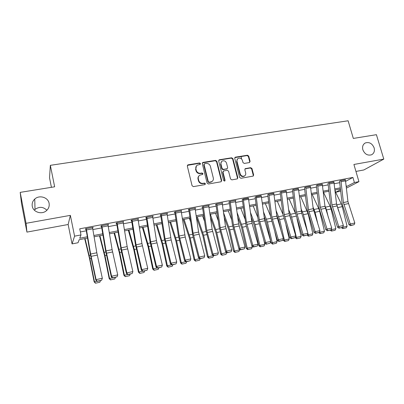<?xml version="1.0" encoding="UTF-8"?>
<svg xmlns="http://www.w3.org/2000/svg" width="404" height="404" viewBox="0 0 404 404"><rect width="100%" height="100%" fill="white"/><g stroke="black" fill="none" stroke-linecap="round" stroke-linejoin="round"><path stroke-width="0.61" d="M200.485 163.6L199.556 162.969L188.138 164.817L187.32 166.074L192.072 185.719L193.42 186.628L204.879 184.618L205.439 183.724L204.505 183.093L203.03 183.35C200.894 183.502 199.465 182.537 198.738 180.457L198.339 178.826C198.041 177.255 198.516 176.043 199.778 175.184L202.641 174.422L202.954 173.629L202.02 172.998L200.551 173.245C198.42 173.387 196.99 172.422 196.268 170.352L195.874 168.731C195.576 167.211 196.031 166.024 197.238 165.17L200.187 164.377L200.485 163.6M200.157 164.393L200.187 163.938L199.258 163.307L187.395 165.357M205.07 184.552L205.131 184.027L204.197 183.396L202.722 183.653L203.03 183.35M202.606 174.442L202.651 173.952L201.717 173.321L200.253 173.569L200.551 173.245M362.853 149.788C364.756 154.197 367.67 155.853 371.594 154.767C374.048 153.374 374.897 151.071 374.129 147.864C372.19 143.43 369.251 141.794 365.307 142.95C362.928 144.349 362.11 146.627 362.853 149.788M32.259 206.212C33.133 212.12 41.683 214.872 46.309 210.787C48.642 208.752 49.571 206.267 49.096 203.338C48.182 197.319 39.319 194.642 34.754 199.061C32.648 201.056 31.815 203.439 32.259 206.212M249.364 162.58L250.096 161.368L248.723 156.101L247.445 155.222L235.487 157.156L234.734 158.373L239.628 177.406L240.925 178.29L253.197 176.088L253.651 174.957L251.975 168.544L250.692 167.665L245.284 168.635L244.844 169.756L245.672 172.952C245.945 174.291 245.541 175.306 244.46 175.982C242.496 176.659 241.087 175.962 240.218 173.892L236.996 161.373C236.734 160.09 237.108 159.11 238.123 158.434C240.102 157.696 241.542 158.378 242.44 160.479L242.976 162.549L244.263 163.433L249.364 162.58M345.673 181.34L352.909 177.432L354.394 182.522L358.939 181.654L346.435 188.107M20.2 192.375L26.053 223.316L26.932 232.108L21.478 203.268L20.2 192.375L54.646 186.799L50.349 165.327L348.112 120.781L353.323 138.426L376.412 134.684L383.8 159.1L353.904 164.468L358.939 181.654M26.932 232.108L68.145 224.503L70.362 215.362L26.053 223.316M70.362 215.362L74.583 236.158L80.992 234.931L79.74 238.234L87.325 236.764M352.909 177.432L79.734 228.81L80.992 234.931M216.852 161.277L215.539 160.383L203.096 162.398L202.298 163.64L207.095 183.093L208.429 183.992L220.912 181.8L221.69 180.543L216.852 161.277L216.524 161.615L215.216 160.726L202.384 162.898M219.453 159.752L231.649 157.777L232.941 158.666L237.83 177.72L237.37 178.861L231.861 179.881L230.553 178.992L228.573 171.2L227.265 170.311L223.786 170.897L223.013 172.144L225.068 180.285L224.745 181.093L223.604 180.543L218.68 160.984L219.453 159.752L219.125 160.09L231.3 158.121L231.649 157.777M355.939 171.427L363.827 169.973L383.8 159.1M80.376 231.936L86.305 230.81M92.895 229.558L101.758 227.876M108.307 226.629L116.933 224.993M123.452 223.755L131.85 222.16M138.335 220.927L146.511 219.372M152.959 218.15L160.923 216.635M167.342 215.418L175.094 213.943M181.477 212.731L189.027 211.302M195.374 210.095L202.727 208.696M209.045 207.499L216.206 206.136M222.488 204.944L229.462 203.621M235.714 202.434L242.506 201.142M248.723 199.96L255.343 198.707M261.529 197.531L267.973 196.309M274.124 195.137L280.401 193.945M286.527 192.784L292.637 191.622M298.728 190.466L304.687 189.335M310.747 188.183L316.544 187.082M322.574 185.936L328.225 184.865M334.224 183.724L339.729 182.679M92.612 227.972L93.132 227.336L85.638 228.745L85.406 229.336L86.027 229.214L85.921 228.694M108.035 225.058L108.54 224.427L101.177 225.816L100.869 226.412L101.485 226.296L101.374 225.78M123.185 222.195L123.68 221.569L116.443 222.937L116.064 223.538L116.665 223.427L116.559 222.912M138.047 219.251L138.557 218.761L131.446 220.104L130.997 220.715L131.588 220.604L131.477 220.099M152.692 216.559L153.177 216.004L146.192 217.322L145.677 217.943L146.258 217.832L146.152 217.367M167.069 213.792L167.554 213.292L160.681 214.59L160.105 215.216L160.676 215.11L160.58 214.701M181.199 211.085L181.684 210.625L174.932 211.898L174.286 212.534L174.851 212.428L174.765 212.065M195.097 208.429L195.576 208.004L188.936 209.257L188.234 209.898L188.789 209.797L188.708 209.464M208.767 205.818L209.242 205.429L202.712 206.656L201.95 207.308L202.495 207.207L202.424 206.904M222.21 203.257L222.68 202.889L216.256 204.101L215.443 204.757L215.978 204.656L215.908 204.384M235.436 200.743L235.901 200.394L229.583 201.591L228.714 202.252L229.179 201.899M248.45 198.268L242.228 199.45M261.252 195.834L255.07 197.041M273.851 193.445L268.281 194.289L267.711 194.667M286.254 191.092L280.77 191.93L280.149 192.329M298.46 188.779L293.067 189.612L292.39 190.031M310.474 186.502L305.166 187.33L304.444 187.764M322.306 184.259L317.079 185.077L316.307 185.527M333.957 182.053L328.811 182.866L327.992 183.33M345.43 179.881L340.365 180.689L339.501 181.164M50.349 165.327L49.525 177.821L51.419 187.32M46.894 210.262C43.233 206.691 39.269 206.419 35.007 209.439L34.325 210.141M340.688 191.077L335.663 192.294M334.982 190.031L335.567 192.097M87.552 238.082L79.179 239.708L78.028 242.738L72.058 243.905L74.583 236.158M68.145 224.503L72.058 243.905M346.273 186.678L354.394 182.522M93.9 235.492L102.742 233.785M109.282 232.517L117.897 230.851M124.402 229.593L132.785 227.972M139.254 226.72L147.42 225.139M153.858 223.897L161.807 222.357M168.21 221.119L175.952 219.624M182.32 218.392L189.86 216.933M196.198 215.706L203.54 214.287M209.843 213.07L216.993 211.686M223.266 210.469L230.23 209.126M236.466 207.919L243.248 206.606M249.455 205.404L256.06 204.126M262.236 202.934L268.67 201.687M274.816 200.5L281.083 199.288M287.194 198.106L293.299 196.925M299.384 195.748L305.328 194.597M311.378 193.43L317.17 192.309M323.19 191.143L328.831 190.052M334.82 188.895L340.314 187.83M340.446 188.971L334.951 190.037M328.967 191.198L323.326 192.294M317.307 193.466L311.519 194.587M305.469 195.763L299.526 196.915M293.445 198.096L287.345 199.283M281.234 200.47L274.967 201.687M268.827 202.879L262.398 204.126M256.222 205.328L249.616 206.611M243.415 207.813L236.633 209.131M230.396 210.343L223.437 211.691M217.165 212.908L210.019 214.297M203.717 215.524L196.379 216.948M190.042 218.175L182.507 219.64M176.139 220.877L168.402 222.382M161.999 223.624L154.055 225.164M147.622 226.417L139.461 228.002M132.992 229.255L124.609 230.886M118.109 232.148L109.499 233.82M102.964 235.088L94.122 236.805M335.658 192.284L340.537 189.744M346.117 185.279L346.506 186.633M92.859 227.922L92.753 227.407M108.196 225.028L108.085 224.513M123.265 222.18L123.154 221.67M196.41 165.933L195.874 168.731M200.253 173.569C198.122 173.705 196.697 172.745 195.975 170.68L195.581 169.059M198.96 175.892C198.076 176.77 197.773 177.851 198.041 179.134L198.339 178.826M202.722 183.653C200.591 183.805 199.167 182.84 198.44 180.765L198.041 179.134M221.215 181.699L221.357 180.846L216.524 161.615M204.636 163.711L204.076 164.579L208.292 181.638L209.227 182.265L211.817 181.623C213.115 180.775 213.61 179.548 213.297 177.947L210.408 166.332C209.686 164.292 208.277 163.332 206.171 163.458L204.636 163.711M204.126 164.08L203.773 164.918L204.076 164.579M212.257 181.315L211.499 181.926L208.908 182.573L207.979 181.941L203.773 164.918M237.325 178.886L237.466 178.028L232.593 159.004L231.3 158.121M223.139 171.321L222.675 172.463L224.725 180.593L225.068 180.285M224.664 181.128L224.725 180.593M226.528 163.15C225.614 161.009 224.139 160.327 222.109 161.11C221.094 161.802 220.72 162.787 220.973 164.064L222.099 168.513L223.407 169.402L227.215 168.7L227.654 167.584L226.528 163.15M221.463 161.671L220.64 164.398L220.973 164.064M227.184 168.731L223.069 169.731L221.761 168.837L220.64 164.398M219.125 160.09L218.771 160.221L219.099 159.883M237.517 158.939L236.638 161.711L236.996 161.373M244.662 175.861L244.087 176.296C242.127 176.967 240.718 176.27 239.855 174.205L236.638 161.711M253.121 176.129L253.263 175.265L251.591 168.862L250.313 167.983L244.97 168.928M249.606 162.509L249.717 161.701L248.344 156.444L247.071 155.565L234.83 157.6M84.699 238.633L89.607 258.903L94.157 281.896L94.47 281.795L89.895 258.691L85.047 238.567M95.597 283.184L99.838 282.245L95.597 283.184L94.47 281.795L97.016 281.234M100.45 280.679L99.838 282.245M95.47 283.219L94.157 281.896M92.758 228.78L86.517 229.962L86.264 228.629L92.511 227.452L96.824 252.773L102.328 278.27L96.086 279.639L97.192 281.396L101.657 280.219L97.293 281.179M86.517 229.962L90.627 254.035L96.086 279.639L95.849 280.194L90.193 253.55L86.027 229.214M95.849 280.194L97.192 281.396M101.657 280.219L102.328 278.27M99.49 235.764L104.601 255.813L109.176 278.593L109.56 278.477L104.959 255.586L99.914 235.678M110.651 279.856L114.817 278.937L110.651 279.856L109.56 278.477L112.463 277.836M115.433 277.381L114.817 278.937M110.494 279.901L109.176 278.593M114.029 232.941L119.342 252.773L123.937 275.346L124.387 275.215L119.771 252.535L114.529 232.84M125.442 276.589L129.543 275.685L125.442 276.589L124.387 275.215L127.649 274.498M130.164 274.144L129.543 275.685M125.26 276.639L123.937 275.346M128.331 230.164L133.835 249.783L138.446 272.155L138.966 272.008L134.33 249.531L128.896 230.053M139.986 273.377L144.016 272.488L139.986 273.377L138.966 272.008L142.567 271.215M144.642 270.958L144.016 272.488M139.779 273.432L138.446 272.155M108.176 225.861L102.045 227.023L101.793 225.7L107.929 224.543L112.125 249.657L117.731 274.897L111.6 276.24L112.65 277.997L117.064 276.831L112.777 277.77M102.045 227.023L106.04 250.899L111.6 276.24L111.287 276.806L105.53 250.435L101.485 226.296M111.287 276.806L112.65 277.997M117.064 276.831L117.731 274.897M123.326 222.988L117.301 224.129L117.049 222.821L123.079 221.685L127.164 246.597L132.866 271.584L126.846 272.902L127.831 274.654L132.199 273.498L127.987 274.427M117.301 224.129L121.18 247.814L126.846 272.902L126.457 273.483L121.271 250.788L116.665 223.427M126.457 273.483L127.831 274.654M132.199 273.498L132.866 271.584M138.213 220.17L132.29 221.291L132.042 219.993L137.966 218.872L141.94 243.587L147.738 268.332L141.819 269.625L142.935 271.14L142.748 271.372L147.071 270.231L142.935 271.14M132.29 221.291L136.057 244.784L141.819 269.625L141.365 270.215L135.416 244.354L131.588 220.604M141.365 270.215L142.748 271.372M147.071 270.231L147.738 268.332M142.395 227.432L148.086 246.839L152.717 269.014L153.298 268.857L148.642 246.581L143.031 227.306M154.288 270.22L158.252 269.342L154.288 270.22L153.298 268.857L157.227 267.993M158.878 267.822L158.252 269.342M154.055 270.281L152.717 269.014M152.843 217.397L147.021 218.498L146.773 217.211L152.596 216.115L156.464 240.627L162.352 265.13L156.535 266.403L157.621 267.908L157.414 268.145L161.691 267.014L157.621 267.908M147.021 218.498L150.687 241.804L156.535 266.403L156.02 267.004L149.975 241.395L146.258 217.832M156.02 267.004L157.414 268.145M161.691 267.014L162.352 265.13M156.232 224.745L162.105 243.95L166.751 265.928L167.392 265.756L162.721 243.678L156.939 224.609M168.352 267.115L172.245 266.251L168.352 267.115L167.392 265.756L171.634 264.822M172.877 264.741L172.245 266.251M168.089 267.18L166.751 265.928M169.847 222.099L175.886 241.107L180.553 262.893L181.255 262.706L176.568 240.819L170.614 221.953M176.245 221.559L176.023 220.902M182.179 264.059L186.012 263.211L182.179 264.059L181.255 262.706L185.8 261.706M186.643 261.711L186.012 263.211M181.896 264.13L180.553 262.893M183.244 219.498L189.451 238.309L194.127 259.903L194.885 259.706L190.183 238.012L184.072 219.337M190.567 221.715L189.395 218.301M195.783 261.055L199.556 260.221L195.783 261.055L194.885 259.706L199.727 258.646M200.187 258.732L199.556 260.221M195.48 261.13L194.127 259.903M196.425 216.938L202.793 235.557L207.484 256.969L208.297 256.757L203.586 235.249L197.319 216.766M204.57 221.412L202.556 215.746M209.166 258.095L212.878 257.277L209.166 258.095L208.297 256.757L213.423 255.631M213.544 255.722L212.878 257.277M208.838 258.176L207.484 256.969M210.454 217.322L215.923 232.845L220.624 254.076L221.493 253.858L216.766 232.532L210.353 214.236M218.281 220.766L215.509 213.231M222.336 255.187L225.982 254.384L222.336 255.187L221.493 253.858L226.664 252.495M226.71 252.707L225.982 254.384M221.988 255.272L220.624 254.076M167.226 214.67L161.504 215.756L161.257 214.479L166.983 213.398L171.19 239.946L176.72 261.984L171.003 263.236L172.059 264.731L171.821 264.974L176.058 263.852L172.059 264.731M161.504 215.756L165.059 238.88L171.003 263.236L170.417 263.847L164.292 238.486L160.676 215.11M170.417 263.847L171.821 264.974M176.058 263.852L176.72 261.984M181.366 211.994L175.74 213.059L175.493 211.792L181.123 210.731L185.229 237.067L190.839 258.893L185.219 260.125L186.249 261.61L185.992 261.858L190.178 260.747L186.249 261.61M175.74 213.059L179.194 236.002L185.219 260.125L184.578 260.742L178.366 235.623L174.851 212.428M184.578 260.742L185.992 261.858M190.178 260.747L190.839 258.893M195.268 209.358L189.734 210.408L189.491 209.151L195.026 208.111L198.591 232.053L204.722 255.853L199.197 257.065L200.202 258.545L199.919 258.792L204.065 257.691L200.202 258.545M189.734 210.408L193.097 233.169L199.197 257.065L198.495 257.691L192.87 236.082L188.789 209.797M198.495 257.691L199.919 258.792M204.065 257.691L204.722 255.853M208.939 206.767L203.5 207.797L203.257 206.555L208.701 205.53L212.166 229.285L218.377 252.864L212.943 254.055L213.923 255.525L213.615 255.777L217.721 254.687L213.923 255.525M203.5 207.797L206.762 230.386L212.943 254.055L212.186 254.692L205.818 230.043L202.495 207.207M212.186 254.692L213.615 255.777M217.721 254.687L218.377 252.864M222.387 204.222L217.034 205.237L216.797 204L222.149 202.99L225.523 226.568L231.805 249.924L226.462 251.096L227.412 252.556L227.088 252.813L231.154 251.737L227.412 252.556M217.034 205.237L220.205 227.649L226.462 251.096L225.649 251.737L219.21 227.321L215.978 204.656M225.649 251.737L227.088 252.813M231.154 251.737L231.805 249.924M224.245 217.473L228.846 230.179L233.557 251.232L234.477 251L229.74 229.856L223.599 212.863M231.719 219.862L228.255 210.757M235.29 252.328L238.88 251.535L235.29 252.328L234.477 251L239.612 249.869L239.476 249.268M239.612 249.869L238.88 251.535M234.921 252.414L233.557 251.232M235.613 201.717L230.351 202.712L230.113 201.49L235.375 200.495L238.663 223.892L245.011 247.036L239.754 248.182L240.683 249.637L240.335 249.894L244.359 248.829L240.683 249.637M230.351 202.712L233.431 224.957L239.754 248.182L238.89 248.834L232.381 224.644L229.24 202.151M238.89 248.834L240.335 249.894M244.359 248.829L245.011 247.036M237.749 217.261L241.562 227.558L246.283 248.43L247.253 248.192L242.506 227.225L237.123 212.676M244.9 218.751L240.804 208.318M248.041 249.51L251.576 248.728L248.041 249.51L247.253 248.192L252.308 247.076L252.086 246.102M252.308 247.076L251.576 248.728M247.652 249.606L246.283 248.43M248.627 199.248L243.45 200.233L243.213 199.015L248.394 198.041L252.03 223.372L258.005 244.188L252.833 245.319L253.737 246.768L253.369 247.026L257.358 245.97L253.737 246.768M243.45 200.233L246.445 222.306L252.833 245.319L251.914 245.98L246.001 225.169L242.289 199.687M251.914 245.98L253.369 247.026M257.358 245.97L258.005 244.188M250.985 216.761L254.081 224.977L258.812 245.677L259.828 245.425L255.076 224.634L250.369 212.196M257.838 217.478L253.162 205.919M260.59 246.738L264.07 245.97L260.59 246.738L259.828 245.425L264.807 244.329L263.797 239.936M264.807 244.329L264.07 245.97M260.186 246.834L258.812 245.677M261.433 196.824L256.338 197.788L256.101 196.586L261.201 195.622L264.751 220.761L271.15 242.961L272.21 242.703L267.443 222.084L263.363 211.489M241.143 156.525L241.547 158.964M256.338 197.788L259.247 219.7L265.701 242.506L264.736 243.173L258.095 219.412L255.126 197.258M266.584 243.94L265.701 242.506L270.791 241.39L270.14 243.157L266.196 244.208L270.14 243.157M264.736 243.173L266.196 244.208M263.964 216.024L266.408 222.432L270.766 241.304M270.549 216.079L265.332 203.555M272.947 244.011L276.371 243.253L272.947 244.011L272.21 242.703L277.109 241.622L274.922 232.214M277.109 241.622L276.371 243.253M272.518 244.112L271.15 242.961M274.033 194.435L269.019 195.385L268.786 194.193L273.801 193.243L276.831 216.12L283.371 238.638L278.361 239.734L279.22 241.163L278.81 241.43L282.724 240.39L279.22 241.163M269.019 195.385L271.847 217.135L278.361 239.734L277.346 240.405L270.65 216.862L267.761 194.869M277.346 240.405L278.81 241.43M282.724 240.39L283.371 238.638M276.7 215.105L278.543 219.928L281.245 231.517M283.083 239.41L283.29 240.289L284.396 240.021L279.624 219.569L276.119 210.595M283.037 214.59L277.316 201.232M285.113 241.324L288.481 240.577L285.113 241.324L284.396 240.021L289.219 238.961L285.992 225.174M289.219 238.961L288.481 240.577M284.669 241.43L283.29 240.289M286.436 192.087L281.502 193.021L281.265 191.839L286.204 190.905L289.153 213.61L295.748 235.926L290.819 237.007L291.658 238.426L291.234 238.698L295.107 237.668L291.658 238.426M281.502 193.021L284.244 214.61L290.819 237.007L289.759 237.683L283.002 214.352L280.199 192.521M289.759 237.683L291.234 238.698M295.107 237.668L295.748 235.926M289.219 214.059L290.491 217.463L291.718 222.67M295.193 237.431L296.4 237.38L291.617 217.094L288.638 209.55M295.375 213.161L289.118 198.94M297.086 238.678L300.409 237.941L297.086 238.678L296.4 237.38L301.147 236.335L296.98 218.716M301.147 236.335L300.409 237.941M296.627 238.784L295.248 237.663M298.642 189.774L293.784 190.693L293.551 189.521L298.415 188.602L301.717 213.181L307.934 233.26L303.081 234.32L303.899 235.734L303.454 236.007L307.293 234.987L303.899 235.734M293.784 190.693L296.45 212.125L303.081 234.32L301.975 235.007L295.167 211.878L292.44 190.208M301.975 235.007L303.454 236.007M307.293 234.987L307.934 233.26M307.242 235.017L308.217 234.78L307.883 233.391M307.585 232.133L303.429 214.66L300.94 208.383M308.883 236.072L312.151 235.35L308.883 236.072L308.217 234.78L312.893 233.754L308.106 213.696L300.743 196.682M312.893 233.754L312.151 235.35M308.404 236.183L307.08 235.118M319.261 232.366L319.852 232.224L319.65 231.381M318.009 224.543L315.064 212.262L313.029 207.116M320.498 233.507L323.715 232.795L320.498 233.507L319.852 232.224L324.457 231.209L319.665 211.312L318.706 208.52L312.196 194.455M324.457 231.209L323.715 232.795M320.003 233.623L318.766 232.638M322.493 185.254L317.781 186.148L317.554 184.992L322.266 184.103L324.983 206.313L331.734 228.048L331.098 229.75L327.331 230.75L330.618 230.028L331.315 229.699L331.24 229.381M328.371 217.544L326.523 209.898L324.917 205.762M331.936 230.977L335.108 230.28L331.936 230.977L331.315 229.699L335.85 228.704L331.058 208.964L330.083 206.192L323.483 192.264M335.85 228.704L335.108 230.28M331.426 231.098L330.189 230.123M328.735 191.243L329.048 191.89M338.663 211.06L336.618 204.368M334.143 183.047L329.507 183.926L329.28 182.78L333.916 181.901L336.562 203.954L343.365 225.503L342.728 227.194L338.996 228.184L347.076 226.235L342.279 206.651L341.299 203.904L335.073 191.077M343.208 228.487L346.334 227.8L343.208 228.487L342.622 227.25M347.076 226.235L346.334 227.8M342.683 228.613L341.446 227.644M310.661 187.496L305.879 188.405L305.646 187.239L310.434 186.335L313.221 208.706L319.928 230.633L315.15 231.679L315.948 233.083L315.489 233.361L319.286 232.351L315.948 233.083M305.879 188.405L308.469 209.676L315.15 231.679L314.004 232.371L307.141 209.444L304.49 187.931M314.004 232.371L315.489 233.361M319.286 232.351L319.928 230.633M317.781 186.148L320.301 207.267L327.033 229.078L325.846 229.775L319.584 210.06L318.933 207.045L316.352 185.689M327.811 230.477L327.033 229.078L331.734 228.048M325.846 229.775L327.331 230.75M329.507 183.926L331.952 204.894L338.734 226.518L337.502 227.22L331.194 207.676L330.543 204.687L328.038 183.482M339.491 227.906L338.734 226.518L343.365 225.503M337.502 227.22L338.996 228.184M345.617 180.876L341.052 181.739L340.825 180.598L345.39 179.74L347.965 201.631L354.813 222.998L350.253 223.993L350.99 225.376L350.48 225.659L354.182 224.674L350.99 225.376M341.052 181.739L343.425 202.556L350.253 223.993L348.985 224.705L342.627 205.328L341.976 202.359L339.542 181.305M348.985 224.705L350.48 225.659M354.182 224.674L354.813 222.998M199.258 163.307L199.556 162.969M204.197 183.396L204.505 183.093M201.717 173.321L202.02 172.998M195.975 170.68L196.268 170.352M198.44 180.765L198.738 180.457M187.86 165.155L188.138 164.817M221.357 180.846L221.69 180.543M202.793 162.736L203.096 162.398M215.216 160.726L215.539 160.383M207.979 181.941L208.292 181.638M208.908 182.573L209.227 182.265M210.449 182.305L210.767 181.997M232.593 159.004L232.941 158.666M237.466 178.028L237.83 177.72M222.675 172.463L223.013 172.144M221.761 168.837L222.099 168.513M223.069 169.731L223.407 169.402M226.543 169.145L226.886 168.822M239.855 174.205L240.218 173.892M245.213 168.852L245.587 168.529M250.313 167.983L250.692 167.665M251.591 168.862L251.975 168.544M253.263 175.265L253.651 174.957M235.133 157.499L235.487 157.156M247.071 155.565L247.445 155.222M248.344 156.444L248.723 156.101M249.717 161.701L250.096 161.368M89.895 258.691L91.163 258.434M89.168 255.399L90.476 255.131M96.824 252.773L90.627 254.035M97.273 255.096L91.077 256.368M104.959 255.586L106.51 255.267M104.217 252.323L105.813 252M119.771 252.535L121.589 252.157M119.008 249.303L120.882 248.92M134.33 249.531L136.406 249.101M133.547 246.334L135.688 245.895M112.125 249.657L106.04 250.899M112.575 251.96L106.489 253.207M127.164 246.597L121.18 247.814M127.614 248.879L121.629 250.106M141.94 243.587L136.057 244.784M142.39 245.849L136.507 247.056M148.642 246.581L150.97 246.102M147.849 243.415L150.248 242.925M156.464 240.627L150.687 241.804M156.914 242.87L151.131 244.056M162.721 243.678L165.287 243.147M161.908 240.542L164.554 240.001M176.568 240.819L179.366 240.244M175.74 237.719L178.629 237.128M190.183 238.012L193.213 237.39M189.345 234.936L192.466 234.3M203.586 235.249L206.828 234.583M202.727 232.204L206.075 231.522M216.766 232.532L220.22 231.82M215.898 229.512L219.458 228.785M170.746 237.724L165.059 238.88M171.19 239.946L165.509 241.107M184.785 234.86L179.194 236.002M185.229 237.067L179.644 238.208M198.591 232.053L193.097 233.169M199.036 234.234L193.541 235.36M212.166 229.285L206.762 230.386M212.61 231.452L207.207 232.558M225.523 226.568L220.205 227.649M225.967 228.714L220.65 229.805M229.74 229.856L233.396 229.103M228.856 226.866L232.628 226.099M238.663 223.892L233.431 224.957M239.107 226.018L233.876 227.093M242.506 227.225L246.359 226.432M241.612 224.26L245.587 223.452M251.591 221.261L246.445 222.306M252.03 223.372L246.884 224.422M255.076 224.634L259.115 223.801M254.167 221.7L258.338 220.847M264.312 218.67L259.247 219.7M264.751 220.761L259.686 221.801M267.443 222.084L271.67 221.21M266.529 219.175L270.887 218.286M276.831 216.12L271.847 217.135M277.27 218.195L272.286 219.215M279.624 219.569L284.027 218.66M278.699 216.69L283.239 215.761M289.153 213.61L284.244 214.61M289.592 215.67L284.684 216.675M291.617 217.094L296.193 216.155M290.683 214.241L295.395 213.277M301.283 211.141L296.45 212.125M301.717 213.181L296.889 214.171M303.429 214.66L308.106 213.696M302.48 211.832L307.151 210.878M315.064 212.262L319.665 211.312M314.105 209.459L318.706 208.52M326.523 209.898L331.058 208.964M325.553 207.121L330.083 206.192M337.81 207.57L342.279 206.651M336.83 204.813L341.299 203.904M313.221 208.706L308.469 209.676M313.661 210.737L308.909 211.711M324.983 206.313L320.301 207.267M325.417 208.323L320.736 209.282M336.562 203.954L331.952 204.894M336.997 205.949L332.386 206.893M347.965 201.631L343.425 202.556M348.399 203.611L343.86 204.545M35.007 209.439L34.754 199.061M364.494 143.46L365.307 142.95M187.466 165.307L187.744 164.968M202.419 162.878L202.717 162.539M211.499 181.926L211.817 181.623M226.871 169.029L227.215 168.7M244.087 176.296L244.46 175.982M245.011 168.877L245.284 168.635M234.85 157.565L235.153 157.277"/></g></svg>
